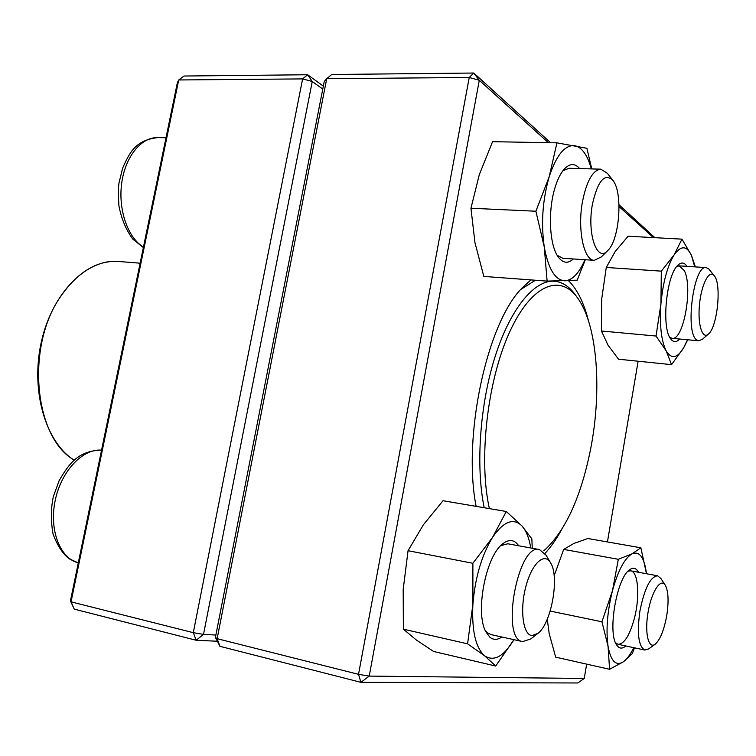 <?xml version="1.0" encoding="UTF-8"?>
<svg xmlns="http://www.w3.org/2000/svg" width="756" height="756" viewBox="0 0 756 756"><rect width="100%" height="100%" fill="white"/><g stroke="black" fill="none" stroke-linecap="round" stroke-linejoin="round"><path stroke-width="1.13" d="M217.359 641.249L196.163 640.256L74.23 609.119L71.055 601.852L193.29 632.668L302.617 78.907L178.728 79.966L71.055 601.852L70.44 600.897L177.414 82.489L178.728 79.966L184.029 76.025L307.635 74.749L323.351 86.156M322.774 89.095L312.256 81.497L203.506 634.388L215.857 635.049M312.256 81.497L307.635 74.749L302.617 78.907L312.256 81.497M203.506 634.388L193.29 632.668L196.163 640.256L203.506 634.388M70.44 600.897L74.23 609.119M607.333 250.973L601.389 256.87L594.348 260.319C583.887 260.725 577.244 229.597 582.489 201.606C586.675 180.939 592.789 170.128 600.831 169.174L607.389 173.322L612.483 179.824M592.439 204.196C586.779 233.944 597.212 263.268 607.918 250.397C619.608 239.454 623.076 192.704 612.984 180.457C604.696 172.661 597.845 180.571 592.439 204.196M708.192 334.246L702.475 339.227L698.79 340.795L696.834 339.983C684.719 333.188 693.554 264.553 706.151 267.605L708.646 268.805L714.127 275.571M713.692 275.108C708.627 269.939 701.048 285.664 699.404 305.405C697.618 325.146 702.504 339.822 708.495 333.982C717.406 326.979 721.753 284.284 714.373 275.883L713.692 275.108M654.97 644.367L648.865 648.809L644.84 650.056C638.508 646.597 636.854 633.641 639.888 611.188C644.462 588.442 650.349 576.639 657.559 575.788L660.886 578.472L665.1 584.917M666.773 615.403C668.871 601.341 668.398 591.305 665.346 585.286C660.838 577.442 651.549 591.494 648.081 612.18C644.452 632.848 648.478 649.773 655.32 644.112C660.328 639.415 664.146 629.852 666.773 615.403M537.327 633.849L530.778 638.933L522.67 641.617C500.075 639.349 518.002 542.543 539.5 549.584L546.04 555.169L550.321 562.37M532.167 635.607L538.036 633.292C551.322 623.407 559.638 577.263 550.784 563.154C544.745 551.653 531.884 563.135 525.836 586.647C519.608 610.045 523.067 635.323 532.167 635.607M484.199 507.73C475.533 465.97 479.947 403.78 495.35 355.859C510.763 307.872 534.738 279.578 554.469 281.232C562.776 282.007 570.033 286.968 576.252 296.135L576.932 297.08M489.387 508.608C478.378 459.714 487.318 380.778 509.506 332.319C531.61 283.528 561.103 272.954 578.482 299.244C597.571 326.979 601.946 390.918 590.757 448.355C581.364 495.596 566.367 529.162 545.756 549.064L543.696 550.755M548.365 142.686L479.285 80.278L369.221 676.1L584.237 678.472L577.83 682.97L360.905 682.328L219.949 646.333L215.403 637.384L324.277 81.412L326.724 78.7L217.142 638.688L358.524 674.333L469.23 77.49L326.724 78.7L331.686 74.504L473.757 73.03L550.614 142.733M618.994 204.744L654.904 237.686M561.141 530.514C556.057 539.661 550.661 547.297 544.953 553.439M476.129 506.359C462.313 436.325 487.11 322.434 522.235 287.828L530.892 279.909M568.512 280.693C577.263 289.331 583.944 302.806 588.574 321.139M584.237 678.472L586.675 664.127M607.437 541.939L638.14 361.217M653.401 237.601L619.051 206.558M535.418 280.249L520.771 289.463M219.949 646.333L217.142 638.688L215.403 637.384M473.757 73.03L469.23 77.49L479.285 80.278L473.757 73.03M358.524 674.333L360.905 682.328L369.221 676.1L358.524 674.333M625.788 645.964C622.056 649.206 618.909 648.724 616.367 644.518C607.54 631.572 616.839 578.416 629.294 569.996C633.046 567.095 636.127 567.85 638.518 572.264M646.456 573.728L646.229 571.886C643.989 556.936 639.255 550.916 632.035 553.836C624.579 558.268 618.049 570.572 612.454 590.748C607.295 611.595 605.83 630.117 608.06 646.323C610.848 661.207 615.942 666.376 623.322 661.831C626.894 659.289 630.362 654.564 633.736 647.675M550.188 611.065L601.937 621.782L608.06 646.323L609.582 669.287L623.322 661.831L632.243 653.704L634.511 647.835M547.278 619.173L549.177 633.585L555.679 657.153L609.582 669.287M646.465 573.738L640.871 547.798L587.818 538.508L573.861 543.47L563.683 549.404L618.323 559.298L612.454 590.748L601.937 621.782M563.683 549.404L554.148 575.807M640.871 547.798L632.035 553.836L618.323 559.298M615.526 642.789L617.992 644.292C624.163 644.225 629.616 635.626 634.36 618.484C640.086 596.89 638.319 571.649 630.731 570.827L627.943 571.262M501.852 637.006C497.467 640.03 493.488 640.115 489.907 637.261L485.768 631.666C475.137 612.7 485.513 557.522 501.993 544.443C508.637 538.839 514.212 539.283 518.692 545.775M530.769 547.987C529.096 537.951 526.148 530.589 521.933 525.921C513.371 517.558 503.581 521.366 492.562 537.355C481.695 555.197 475.137 577.499 472.897 604.261C471.659 630.476 475.552 647.646 484.577 655.783C493.952 661.916 503.742 656.548 513.929 639.68L495.69 666.036L433.594 651.474L416.358 640.011L403.383 629.181L467.577 643.819L484.577 655.783L495.69 666.036M472.878 563.277L408.051 550.708L423.369 524.787L443.025 500.737L506.284 511.481L492.562 537.355L472.878 563.277L472.897 604.261L467.577 643.819M532.252 548.261L531.855 538.848L521.933 525.921L506.284 511.481M408.051 550.708L403.184 589.557L403.383 629.181M485.05 630.069L487.469 632.8L490.975 634.586L522.67 641.617M539.5 549.584L507.824 543.781L500.765 545.634M573.379 258.968C567.869 263.957 562.766 263.211 558.079 256.747C549.366 244.916 547.741 210.508 555.112 187.346C557.559 179.446 560.508 173.455 563.976 169.391C569.58 163.287 574.796 163.012 579.635 168.579M591.353 168.909C587.506 155.141 582.016 147.401 574.881 145.681C564.978 144.661 556.407 155.037 549.177 176.809C542.572 199.943 540.927 223.294 544.254 246.862C548.327 269.108 555.273 280.429 565.082 280.816C572.5 280.164 579.124 273.133 584.974 259.714M591.768 168.919L586.883 148.289L556.926 142.846L549.177 176.809L535.881 211.226L544.254 246.862L547.127 281.109L577.178 280.174L585.324 259.743M556.926 142.846L492.581 141.684L479.323 174.589L470.95 208.24L474.966 242.695L483.821 276.422L547.127 281.109M470.95 208.24L535.881 211.226M557.144 255.254L562.823 258.287L594.348 260.319M600.831 169.174L568.956 168.276L562.842 170.809M679.738 339.028C676.422 342.515 673.407 342.459 670.704 338.858C661.198 327.802 666.395 274.73 677.99 265.129C681.383 261.963 684.369 262.379 686.958 266.367M694.745 266.868L691.39 255.216C686.599 245.426 680.816 245.369 674.04 255.037C667.321 266.225 662.946 282.508 660.933 303.874C659.478 325.137 661.226 340.786 666.149 350.822C671.366 359.365 677.187 358.391 683.604 347.892L687.469 339.746M695.416 266.915L691.39 255.216L681.959 239.151L628.132 236.231L615.214 251.483L606.274 267.463L601.682 299.159L601.426 331.005L608.013 345.152L618.531 359.213L671.545 364.647L683.604 347.892L687.752 339.775M601.426 331.005L656.038 336.042L666.149 350.822L671.545 364.647M606.274 267.463L661.32 271.149L660.933 303.874L656.038 336.042M681.959 239.151L674.04 255.037L661.32 271.149M669.74 337.27L672.093 338.329C683.528 340.852 693.129 287.233 684.331 270.639L679.257 265.866L676.724 266.547M166.008 137.772L157.635 137.611C141.089 137.091 125.014 157.04 121.631 183.642C118.125 210.206 128.019 237.97 143.451 247.099M101.55 450.141C82.801 448.421 61.255 470.988 55.207 500.425C48.942 529.824 59.951 558.315 78.284 562.87L69.552 558.977C63.211 554.498 57.721 546.238 53.09 534.218C50.737 520.96 50.822 508.448 53.326 496.673L59.1 480.721C69.127 463.419 78.378 450.708 101.55 450.122M74.296 460.215C45.549 442.581 30.249 390.285 41.438 341.476C52.419 292.619 86.959 258.505 118.541 261.472C96.966 260.215 77.575 272.028 60.376 296.891C25.345 347.165 34.455 438.13 74.353 460.168M157.635 137.611C135.664 140.144 129.645 152.362 122.633 168.115L119.07 182.64C118.314 186.288 118.257 193.971 118.9 205.67C121.395 218.881 126.101 230.098 132.99 239.321L143.356 247.533M706.151 267.605L679.257 265.866M698.79 340.795L672.093 338.329M657.559 575.788L630.731 570.827M644.84 650.056L617.992 644.292M118.541 261.472L140.125 263.192M554.469 281.232L552.249 281.071"/></g></svg>
